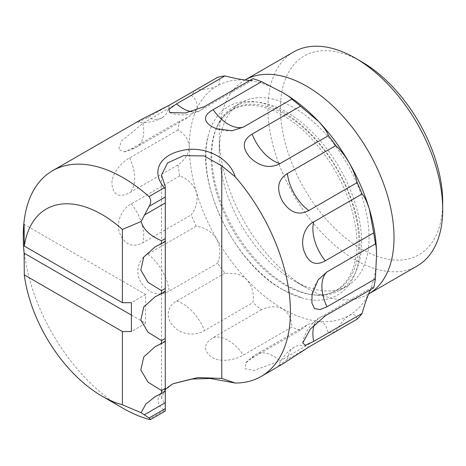 <?xml version="1.0" encoding="UTF-8"?>
<svg xmlns="http://www.w3.org/2000/svg" width="466" height="466" viewBox="0 0 466 466"><rect width="100%" height="100%" fill="white"/><g stroke="black" fill="none" stroke-linecap="round" stroke-linejoin="round"><path stroke-width="0.35" stroke-dasharray="2.33 1.75" d="M282.926 289.765A108.957 62.91 -120 0 0 302.871 298.246A108.957 62.91 -120 0 0 359.315 233.291A108.957 62.91 -120 0 0 282.926 111.834A108.957 62.91 -120 0 0 208.506 134.808A108.957 62.91 -120 0 0 282.926 289.765M261.577 309.657L213.183 337.6C203.426 343.914 202.96 350.438 211.78 357.183C220.156 362.665 235.377 360.16 243.403 355.045L291.798 327.109C291.699 319.053 288.739 312.983 282.926 308.9C276.425 305.836 269.307 306.086 261.577 309.657A141.221 81.533 60 0 1 252.875 302.632C254.273 293.999 252.351 286.45 247.102 279.99C243.84 276.676 239.862 274.567 235.173 273.653L224.956 273.163A141.221 81.533 60 0 1 217.575 263.208C220.832 254.978 220.552 246.916 216.731 239.023C211.861 231.794 205.017 227.519 196.209 226.196A141.221 81.533 60 0 1 191.276 214.826C196.477 207.918 198.196 200.392 196.436 192.237C193.506 184.495 187.932 179.055 179.713 175.915A141.221 81.533 60 0 1 177.983 164.865C184.909 159.995 188.683 153.961 189.312 146.755C188.718 139.713 184.938 134.121 177.983 129.967A141.221 81.533 60 0 1 179.713 120.915L188.648 117.1L196.436 109.498C198.213 104.262 196.495 99.549 191.276 95.355A141.221 81.533 60 0 1 196.209 89.682C204.964 89.746 211.809 88.569 216.731 86.146C220.558 83.542 220.837 80.606 217.575 77.344M300.5 330.132L252.106 358.074L245.972 362.798L245.133 368.775L253.883 370.482L280.025 360.835L328.419 332.899L325.932 326.049C324.324 323.334 321.93 321.767 318.756 321.354L308.276 324.301L300.5 330.132A141.221 81.533 60 0 1 291.798 327.109M357.166 319.128C355.989 314.684 353.31 313.461 349.127 315.459C344.595 318.47 340.157 323.806 335.8 331.466A141.221 81.533 60 0 1 328.419 332.899M308.527 347.211L287.406 359.403L278.499 365.629L282.39 364.179M172.717 383.862L170.09 385.3L161.859 391.603L158.015 398.826L158.993 405.583L165.284 411.035M224.956 273.163L176.562 301.106C167.644 305.376 164.69 317.876 173.544 326.317C181.21 335.369 196.489 335.945 204.481 330.575L252.875 302.632M123.152 408.35A141.221 81.533 60 0 1 23.3 235.394M286.672 285.116A105.916 61.151 -120 0 0 313.397 294.856A105.916 61.151 -120 0 0 339.632 290.365A105.916 61.151 -120 0 0 355.867 205.494A105.916 61.151 -120 0 0 286.672 112.16A105.916 61.151 -120 0 0 233.716 106.912A105.916 61.151 -120 0 0 216.713 127.387A105.916 61.151 -120 0 0 286.672 285.116M244.86 80.094L245.017 80.006A123.566 71.345 -120 0 0 244.86 80.094A123.566 71.345 -120 0 0 219.27 136.666A123.566 71.345 -120 0 0 306.645 288L294.163 280.794A105.916 61.151 -120 0 0 347.118 286.042A105.916 61.151 -120 0 0 363.352 201.172A105.916 61.151 -120 0 0 294.163 107.838A105.916 61.151 -120 0 0 241.207 102.59A105.916 61.151 -120 0 0 219.27 151.077A105.916 61.151 -120 0 0 294.163 280.794L306.645 288A123.566 71.345 -120 0 0 368.425 294.122A123.566 71.345 -120 0 0 368.583 294.029L368.425 294.122M293.539 51.994A123.566 71.345 -120 0 0 274.602 151.007A123.566 71.345 -120 0 0 355.325 259.894A123.566 71.345 -120 0 0 417.111 266.016M361.564 61.716A114.741 66.248 -120 0 0 280.433 108.561A114.741 66.248 -120 0 0 361.564 249.089A114.741 66.248 -120 0 0 442.7 202.244M141.169 119.581L137.977 122.22L147.809 117.624L196.209 89.682M191.276 95.355L142.881 123.298L121.492 141.07L118.556 149.522L124.16 151.811L131.319 148.858L179.713 120.915M177.983 129.967L129.583 157.91C121.23 162.238 111.374 174.168 111.922 184.198C113.302 195.207 119.191 198.079 129.583 192.802L177.983 164.865M179.713 175.915L131.319 203.858C122.75 208.057 115.527 221.478 119.517 232.709C124.608 244.807 132.396 248.162 142.881 242.769L191.276 214.826M196.209 226.196L147.809 254.139C139.049 258.321 134.255 271.94 141.151 282.612C149.324 293.877 158.667 296.72 169.181 291.145L217.575 263.208M249.84 80.426L252.828 80.047L252.875 78.678M165.284 389.494L161.498 398.005L165.284 404.919L165.284 410.686M373.662 287.895L372.45 287.248L370.633 289.642M131.406 315.103L145.625 323.311L145.625 294.483L24.104 224.327M145.625 294.483L131.406 302.696M145.625 323.311L131.406 331.518M165.284 404.919L165.284 402.694M165.284 391.323L165.284 388.359M165.284 341.392L165.284 338.427M165.284 291.466L165.284 288.501M165.284 241.534L165.284 238.569M165.284 202.984L165.284 186.75M282.926 92.705A132.391 76.436 60 0 0 247.102 80.245A132.391 76.436 60 0 0 216.731 86.146A132.391 76.436 60 0 0 196.436 109.498A132.391 76.436 60 0 0 189.312 146.755A132.391 76.436 60 0 0 196.436 192.237A132.391 76.436 60 0 0 216.731 239.023A132.391 76.436 60 0 0 247.102 279.99A132.391 76.436 60 0 0 282.926 308.9A132.391 76.436 -120 0 0 318.756 321.354A132.391 76.436 60 0 0 349.127 315.459A132.391 76.436 60 0 0 369.416 292.106A132.391 76.436 60 0 0 376.545 254.85M284.947 114.31A104.506 60.335 60 0 1 357.614 226.115A104.506 60.335 60 0 1 311.311 294.57A104.506 60.335 60 0 1 284.947 284.965A104.506 60.335 60 0 1 215.915 129.332A104.506 60.335 60 0 1 284.947 114.31M164.294 410.517L149.004 419.342M213.183 337.6A35.305 20.382 60 0 1 228.293 340.442A35.305 20.382 60 0 1 243.403 355.045M176.562 301.106A35.305 20.382 60 0 1 182.917 303.82A35.305 20.382 60 0 1 204.481 330.575M252.106 358.074A35.305 20.382 60 0 1 256.02 354.475A35.305 20.382 60 0 1 273.67 356.222A35.305 20.382 60 0 1 280.025 360.835M147.809 254.139A35.305 20.382 60 0 1 169.181 291.145M131.319 203.858A35.305 20.382 60 0 1 142.881 242.769M129.583 157.91A35.305 20.382 60 0 1 129.583 192.802M142.881 123.298A35.305 20.382 60 0 1 136.392 147.268A35.305 20.382 60 0 1 131.319 148.858M169.181 105.287A35.305 20.382 60 0 1 162.098 117.688A35.305 20.382 60 0 1 147.809 117.624M204.481 106.615A35.305 20.382 60 0 1 200.566 110.221A35.305 20.382 60 0 1 191.759 111.706M314.503 324.301A35.305 20.382 60 0 1 320.194 317.422A35.305 20.382 60 0 1 325.268 315.832M287.406 359.403A35.305 20.382 60 0 1 294.489 347.001A35.305 20.382 60 0 1 308.772 347.071M216.713 127.387L215.915 129.332C219.422 120.863 224.472 114.589 231.06 110.506C235.423 107.803 240.334 106.155 245.803 105.566C256.999 104.419 269.29 107.652 282.687 115.271C315.01 133.264 346.18 178.589 354.247 219.702C364.348 265.94 345.376 299.935 311.311 294.57L313.397 294.856M208.506 134.808C194.159 180.977 233.92 263.436 282.687 289.671L302.871 298.246M339.632 290.365L347.118 286.042M124.16 151.811C126.088 151.77 130.165 150.256 136.392 147.268L188.648 117.1M162.098 117.688C154.205 122.581 142.596 123.059 137.977 122.226M169.729 112.556C179.521 116.75 194.252 114.7 200.566 110.221L252.828 80.047M232.12 130.771L224.845 130.835L217.43 129.14M312.261 293.231L314.474 286.095L318.167 279.827M302.749 342.959C304.013 332.38 313.152 320.649 320.194 317.422L372.45 287.248M294.489 347.001C286.31 351.387 280.089 361.202 278.499 365.629M245.972 362.793C246.968 361.144 250.324 358.366 256.02 354.475L308.276 324.301M161.498 398.005L161.498 175.105M165.284 390.758L155.195 396.583M165.284 340.827L155.195 346.652M165.284 290.901L155.195 296.726M165.284 240.969L155.195 246.794M233.716 106.912L241.207 102.59M219.27 151.077L219.27 136.666"/><path stroke-width="0.7" d="M165.284 410.686L165.284 408.647L149.126 417.979L150.594 419.505L149.004 419.342A141.221 81.533 60 0 1 123.158 408.35L123.158 408.35A141.221 81.533 60 0 1 123.152 408.35M335.8 331.466L308.527 347.211M149.126 417.979L141.116 412.707L122.395 404.785A111.211 64.209 60 0 1 101.938 396.1A111.211 64.209 60 0 1 24.296 274.882L24.104 253.155A137.691 79.494 60 0 1 23.3 238.277L23.3 235.394A141.221 81.533 60 0 1 52.547 170.742A141.221 81.533 60 0 1 123.158 177.738A141.221 81.533 60 0 1 149.004 196.588L164.294 187.763C151.135 172.199 158.894 155.795 181.058 150.739C202.774 144.961 229.138 156.838 235.202 176.765A141.221 81.533 60 0 1 261.17 376.429L282.39 364.179L308.772 347.071L357.166 319.128A141.221 81.533 60 0 0 362.099 313.455L313.705 341.392L305.317 345.236L302.749 342.959L310.251 329.153L325.268 315.832L373.662 287.895A141.221 81.533 60 0 0 375.392 278.837L326.998 306.779L320.02 309.564L314.509 308.603L311.882 303.022L312.045 294.477L318.167 279.827L326.998 271.888L375.392 243.945C376.05 244.434 376.429 248.069 376.545 254.85L375.392 278.837M373.662 232.895L325.268 260.832C315.447 266.296 308.37 263.034 304.048 251.052C300.028 239.885 304.863 226.132 313.705 221.921L362.099 193.978C364.476 196.512 366.917 201.644 369.416 209.368L373.662 232.895A141.221 81.533 60 0 1 375.392 243.945M357.166 182.614L308.772 210.55C298.793 215.869 290.003 212.735 282.408 201.143C276.117 188.794 277.783 179.591 287.406 173.544L335.8 145.602C340.122 149.458 344.56 155.12 349.127 162.582C353.292 170.218 355.972 176.894 357.166 182.614A141.221 81.533 60 0 1 362.099 193.978M328.419 135.647L280.025 163.589C269.878 168.832 259.877 166.781 250.021 157.438C241.749 147.722 242.448 139.946 252.106 134.115L300.5 106.178L318.756 121.614C324.173 127.608 327.4 132.286 328.419 135.647A141.221 81.533 60 0 1 335.8 145.602M291.798 99.147L243.403 127.09L232.12 130.771L216.364 128.75L211.78 126.571C202.955 120.892 203.421 115.253 213.183 109.644L261.577 81.701L282.926 92.705C288.728 96.177 291.681 98.326 291.798 99.147A141.221 81.533 60 0 1 300.5 106.178M261.17 376.429A141.221 81.533 60 0 1 235.208 383.046L210.166 378.474L191.194 379.103L173.474 383.635M101.938 396.1L123.158 408.35L101.938 396.1M23.3 238.277A137.691 79.494 60 0 1 24.104 224.327L24.296 246.06A111.211 64.209 60 0 1 101.938 214.494A111.211 64.209 60 0 1 122.395 229.429L141.116 221.507L149.126 206.362L165.284 197.031L165.284 186.569L161.498 175.105L167.556 162.954L183.639 155.615L204.178 155.941L221.764 165.89L235.202 176.765M368.583 294.029A123.566 71.345 -120 0 0 387.328 194.963A123.566 71.345 -120 0 0 306.645 86.216A123.566 71.345 -120 0 0 245.017 80.006L293.539 51.994A123.566 71.345 -120 0 1 355.325 58.11L355.325 58.11A123.566 71.345 -120 0 1 442.7 209.45A123.566 71.345 -120 0 1 417.111 266.016L368.583 294.029M442.7 209.45L442.7 202.244A114.741 66.248 -120 0 0 361.569 61.716A114.741 66.248 -120 0 0 361.564 61.716L355.325 58.11L361.569 61.716M191.759 111.706A35.305 20.382 60 0 1 176.562 103.854L169.036 109.195L169.729 112.556L185.462 112.958L204.481 106.615L252.875 78.678A141.221 81.533 60 0 1 261.577 81.701M176.562 103.854L224.956 75.911C233.536 78.119 240.922 79.564 247.102 80.245L249.84 80.426M52.547 170.742L141.169 119.581L169.181 105.287L217.575 77.344A141.221 81.533 60 0 1 224.956 75.911M149.004 196.588C151.194 199.535 151.234 202.792 149.126 206.362M235.208 383.046L221.764 378.409L197.8 377.565L172.717 383.862L165.284 389.494M164.3 187.757L165.284 188.899M370.633 289.642L369.416 292.106C366.934 297.745 364.499 304.863 362.099 313.455M24.296 246.06L122.395 302.696L122.395 229.429M122.395 302.696L131.406 302.696L131.406 331.518L122.395 331.518L24.296 274.882M24.104 253.155L131.406 315.103M122.395 404.785L122.395 331.518M165.284 408.647L165.284 197.031M141.116 221.507C143.429 229.511 150.238 235.918 161.539 240.73L161.539 243.695L155.195 246.794L143.767 257.034L140.825 270.094L147.984 282.291L161.539 290.662L161.539 293.627L155.195 296.726L143.767 306.966L140.825 320.02L147.984 332.217L161.539 340.588L161.539 343.553L155.195 346.652L143.767 356.892L140.825 369.952L147.984 382.149L161.539 390.52L161.539 393.485L155.195 396.583L145.864 404.045L141.116 412.707M161.539 240.73L165.284 238.569L165.284 202.984L144.233 215.135M161.539 290.662L165.284 288.501L165.284 241.534L161.539 243.695M161.539 340.588L165.284 338.427L165.284 291.466L161.539 293.627M161.539 390.52L165.284 388.359L165.284 341.392L161.539 343.553M144.233 414.851L165.284 402.694L165.284 391.323L161.539 393.485M282.926 92.705A132.391 76.436 60 0 1 318.756 121.614A132.391 76.436 60 0 1 349.127 162.582A132.391 76.436 60 0 1 369.416 209.368A132.391 76.436 60 0 1 376.545 254.85M243.403 127.09A35.305 20.382 60 0 1 213.183 109.644M221.764 378.409L221.764 165.89M280.025 163.589A35.305 20.382 60 0 1 252.106 134.115M308.772 210.55A35.305 20.382 60 0 1 287.406 173.544M325.268 260.832A35.305 20.382 60 0 1 313.705 221.921M326.998 306.779A35.305 20.382 60 0 1 326.998 271.888M313.705 341.392A35.305 20.382 60 0 1 314.503 324.301M217.43 129.14L216.364 128.75M150.6 419.511L165.284 411.035M312.045 294.477L312.261 293.231"/></g></svg>

